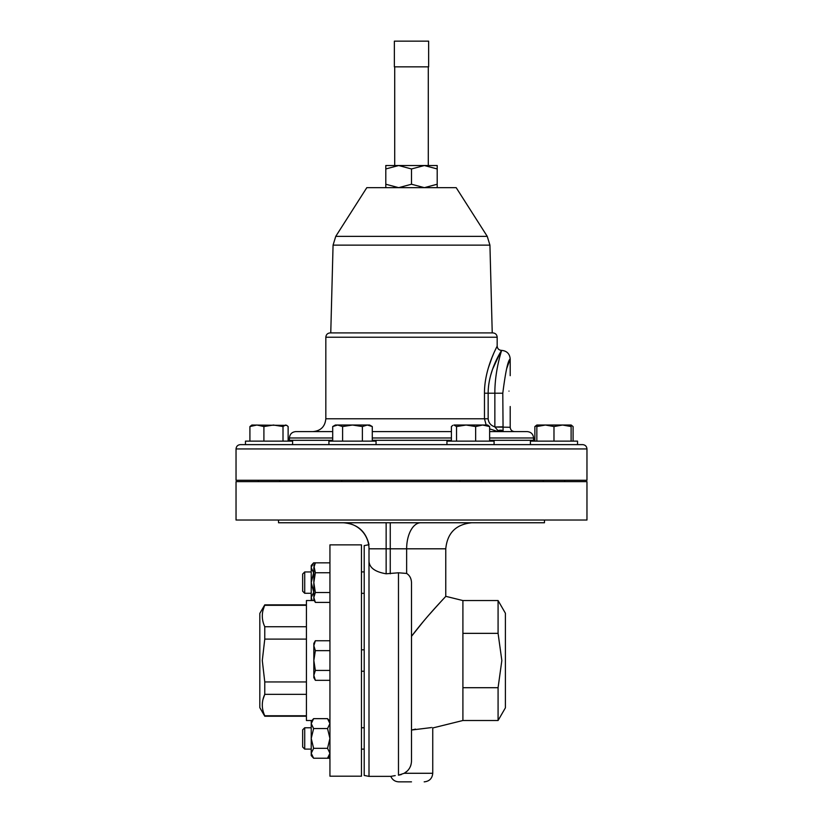 <?xml version="1.0" encoding="UTF-8"?>
<svg xmlns="http://www.w3.org/2000/svg" width="823" height="823" viewBox="0 0 823 823"><rect width="100%" height="100%" fill="white"/><g stroke="black" fill="none" stroke-linecap="round" stroke-linejoin="round"><path stroke-width="1.23" d="M508.984 391.1C510.301 410.996 510.301 410.996 508.984 391.1C510.301 410.996 510.301 410.996 508.984 391.1C510.301 371.204 510.301 371.204 508.984 391.1M328.922 444.626L328.922 441.128L376.049 441.128L376.049 444.626M292.587 444.626L292.587 441.128L245.46 441.128L245.46 444.626L240.357 444.626L582.643 444.626L577.54 444.626L577.54 441.128L577.54 444.626M302.658 747.047L302.658 729.826L304.716 727.769L304.716 749.105L302.658 747.047M302.658 591.233L302.658 574.012L304.716 571.954L304.716 593.29L302.658 591.233M263.01 610.337L264.769 604.843L259.821 613.413L259.821 707.657L264.769 716.226L306.423 716.226M306.423 605.306L264.769 605.306C261.488 612.405 261.488 619.544 264.769 626.725L264.769 639.111L262.29 660.53L264.769 681.948L306.423 681.948M311.948 720.506L306.423 720.506L306.423 600.553L314.293 600.553M361.462 660.53L361.462 544.867L329.941 544.867L329.941 776.192L361.462 776.192L361.462 660.53M564.691 481.64L564.691 480.272M543.273 481.64L543.273 480.272M530.413 444.626L530.413 441.128L577.54 441.128M446.951 444.626L446.951 441.128L494.078 441.128L494.078 444.626M394.711 66.848L394.711 165.526L437.198 165.526L437.198 168.952L424.349 165.526L411.5 168.952L398.651 165.526L385.802 168.952L385.802 165.526L398.651 165.526M428.289 66.848L428.289 165.526L424.349 165.526M335.753 236.366L366.811 187.665L456.189 187.665L487.247 236.366L335.753 236.366L333.068 245.131L330.764 332.904L330.146 332.904L492.236 332.904L489.932 245.131L333.068 245.131M486.177 425.028L484.469 418.784L325.826 418.784L325.826 337.224L497.174 337.224C496.917 334.601 495.477 333.161 492.854 332.904L411.5 332.904M488.152 393.219L488.152 418.784L484.469 418.784L484.469 393.219C484.336 368.385 497.524 345.989 497.174 346.061C497.545 345.979 484.336 368.313 484.469 393.219L488.152 393.219C488.224 369.702 502.009 350.279 501.495 350.382C501.989 350.289 488.214 369.784 488.152 393.219L494.86 393.219C494.746 370.175 501.886 349.929 501.629 350.382C501.886 349.94 494.757 370.093 494.86 393.219L502.791 393.219C505.517 371.698 507.986 360.268 510.198 358.951C507.986 360.309 505.507 371.729 502.791 393.219L503.09 431.602L514.519 431.602C511.896 431.345 510.455 429.904 510.198 427.281L494.942 427.014L502.791 426.839M496.691 347.049L496.094 348.273M493.306 354.394L492.133 357.192M492.041 357.408L488.378 367.819M489.634 437.98L533.571 437.98C533.191 434.112 531.072 431.982 527.193 431.602L489.634 431.602M451.405 431.602L372.274 431.602M236.036 448.947L586.964 448.947L586.964 480.272L236.036 480.272L236.036 448.947C236.294 446.323 237.734 444.883 240.357 444.626M498.08 720.506L505.404 707.821L505.404 613.238L498.08 600.553L498.08 633.35L501.845 660.53L498.08 687.709L498.08 720.506L462.907 720.506L462.907 600.553L445.768 596.325L445.768 548.807L369.002 548.807L369.002 561.224L369.002 548.807A26.048 26.048 0 0 0 342.954 522.759A26.048 26.048 0 0 1 369.002 548.807M411.5 730.042C438.813 726.658 438.885 726.647 411.5 730.042L415.543 729.116M401.285 774.566L398.476 775.184C388.343 776.696 388.343 776.696 398.476 775.184L404.216 773.281C408.805 770.606 411.233 766.552 411.5 761.121L411.5 583.898C411.654 579.145 410.039 575.658 406.644 573.436L398.476 572.787L386.141 573.785C375.082 571.913 369.373 567.726 369.002 561.224L369.002 776.367L364.208 775.451L364.208 545.618L369.002 544.692C365.782 531.102 357.213 523.798 343.284 522.759M411.5 781.85L398.816 781.85C395.03 781.665 392.365 779.844 390.822 776.367L369.002 776.367M411.5 636.333C428.011 614.493 445.922 596.552 445.768 596.325C445.943 596.531 428.053 614.452 411.5 636.333L423.917 620.789M429.678 614.143L434.853 608.331M434.976 608.187L442.918 599.432M395.215 775.616L391.285 776.284M586.964 481.64L236.036 481.64L236.036 520.023L586.964 520.023L586.964 481.64M544.466 520.023L544.466 522.759L278.534 522.759L278.534 520.023M410.975 764.845L410.358 766.583M407.138 771.13L404.216 773.281L432.744 773.281L432.744 727.964L462.907 720.506M462.907 633.35L498.08 633.35M498.08 687.709L462.907 687.709M332.698 431.602L295.807 431.602C291.928 431.982 289.809 434.112 289.429 437.98L289.346 441.128M503.09 431.602L497.966 430.624L497.966 431.602L489.634 428.855M490.549 375.679L492.514 369.393M492.555 369.28L500.394 352.316M501.001 351.246L501.629 350.382C506.834 350.896 509.694 353.746 510.198 358.951L510.198 375.679M488.152 418.784C488.595 422.919 490.827 425.604 494.86 426.839L494.86 393.219M506.731 368.467L510.198 358.951M502.915 430.624A8.569 5.936 -38.3 0 0 497.966 430.624L494.942 427.014M437.198 187.665L437.198 168.952M437.198 184.239L424.349 187.665L411.5 184.239L411.5 168.952M411.5 184.239L398.651 187.665L385.802 184.239L385.802 168.952M385.802 184.239L385.802 187.665M394.361 41.15L428.639 41.15L428.639 66.848L394.361 66.848L394.361 41.15M249.914 441.128L249.914 426.551L256.91 425.028L263.905 426.551L273.452 425.028L283.009 426.551L285.571 425.028L286.764 425.378L288.132 426.551L288.132 441.128M286.764 425.378L251.889 425.028L249.914 426.551M283.009 441.128L283.009 426.551M263.905 441.128L263.905 426.551M482.638 425.028L453.967 425.028L456.528 426.551L466.085 425.028L475.643 426.551L482.638 425.028L489.634 426.551L487.648 425.028L482.638 425.028M452.773 425.378L451.405 426.551L451.405 441.128M475.643 441.128L475.643 426.551M489.634 441.128L489.634 426.551M456.528 441.128L456.528 426.551M541.863 425.028L536.843 425.028L545.412 425.028L553.982 426.551L562.551 425.028L541.863 425.028M571.111 425.11L573.086 426.551L573.086 441.128M536.843 441.128L536.843 425.028L534.868 426.551L536.843 425.841M534.868 441.128L534.868 426.551M571.111 425.028L562.551 425.028L571.111 426.551L571.111 425.028L571.718 425.378M536.843 426.551L545.412 425.028M571.111 441.128L571.111 426.551M553.982 441.128L553.982 426.551M263.103 711.113L262.846 710.064M263.01 699.375L264.769 694.345C261.488 701.443 261.488 708.582 264.769 715.763L306.423 715.763M306.423 694.345L264.769 694.345L264.769 681.948M306.423 639.111L264.769 639.111M264.769 626.725L306.423 626.725M315.363 640.747L313.83 643.401L313.83 660.53L315.363 650.643L313.83 645.695L315.363 640.747L329.941 640.747M313.83 675.374L313.83 677.668L315.363 680.323L313.83 675.374L313.83 660.53L315.363 670.426L313.83 675.374M329.941 680.323L315.363 680.323M329.941 670.426L315.363 670.426M329.941 650.643L315.363 650.643M329.941 758.23L313.625 758.23L311.228 753.282L311.228 755.576L313.625 758.23M313.83 597.467L313.83 599.761L315.363 602.405L313.83 597.467L315.363 592.519L313.83 582.622L313.83 597.467M329.941 572.736L315.363 572.736L313.83 582.622L313.83 567.788L315.363 562.839L313.625 562.839L311.259 567.201M329.941 562.839L315.363 562.839L313.83 565.494L315.363 572.736M329.941 602.405L315.363 602.405M329.941 592.519L315.363 592.519M313.625 562.839L311.228 565.494L311.228 567.788L313.625 572.736L311.228 582.622L311.228 567.788M313.83 592.519L311.228 582.622L311.228 599.761L311.948 600.553M313.625 592.519L311.228 597.467L312.205 600.553M329.941 721.308L327.533 718.654L313.625 718.654L311.228 721.308L311.259 723.016M313.625 718.654L311.228 723.602L313.625 728.55L311.228 738.437L311.228 723.602M313.625 748.333L311.228 738.437L311.228 753.282L313.625 748.333L327.533 748.333L329.941 753.282L327.533 758.23L329.941 755.576M327.533 748.333L329.941 738.437L327.533 728.55L313.625 728.55M327.533 718.654L329.941 723.602L327.533 728.55M329.941 723.602L329.9 723.016M352.481 425.028L335.352 425.028L332.698 426.551L337.646 425.028L342.594 426.551L352.481 425.028L362.377 426.551L367.325 425.028L352.481 425.028M372.274 426.551L369.62 425.028L367.325 425.028L372.274 426.551L372.274 441.128M342.594 441.128L342.594 426.551M362.377 441.128L362.377 426.551M332.698 441.128L332.698 426.551M451.405 437.98L372.274 437.98M533.571 437.98L533.571 440.305L489.634 440.305M451.405 440.305L372.274 440.305M332.698 440.305L289.429 440.305M398.476 775.184L398.476 572.787M386.141 573.785L386.141 522.759M390.256 573.785L390.256 522.759M406.644 573.436L406.644 548.807A26.048 14.156 90 0 1 420.8 522.759M332.698 437.98L289.429 437.98M364.208 749.105L361.462 749.105M311.228 749.105L304.716 749.105M311.228 593.29L304.716 593.29M364.208 571.913L361.462 571.913M364.208 749.146L361.462 749.146M364.208 671.239L361.462 671.239L364.208 671.239M364.208 649.82L361.462 649.82M341.771 481.64L341.771 480.272M459.81 481.64L459.81 480.272M258.309 481.64L258.309 480.272M487.247 236.366L489.932 245.131M497.174 337.224L497.174 346.061C497.431 348.685 498.872 350.125 501.495 350.382M325.826 418.784C325.064 426.571 320.795 430.841 313.007 431.602M586.964 448.947C586.706 446.323 585.266 444.883 582.643 444.626M432.744 773.281C432.24 778.486 429.38 781.346 424.184 781.85M445.768 548.807C447.311 532.985 455.993 524.313 471.816 522.759M498.08 600.553L462.907 600.553M533.571 440.305L533.654 441.128M325.826 337.224C326.083 334.601 327.523 333.161 330.146 332.904M510.198 406.521L510.198 427.281M279.727 481.64L279.727 480.272M481.229 481.64L481.229 480.272M363.19 481.64L363.19 480.272M329.21 720.506L329.941 720.506M264.769 604.843L306.423 604.843M364.208 727.727L361.462 727.727M364.208 593.332L361.462 593.332M311.228 571.954L304.716 571.954M311.228 727.769L304.716 727.769M364.208 727.769L361.462 727.769"/></g></svg>

